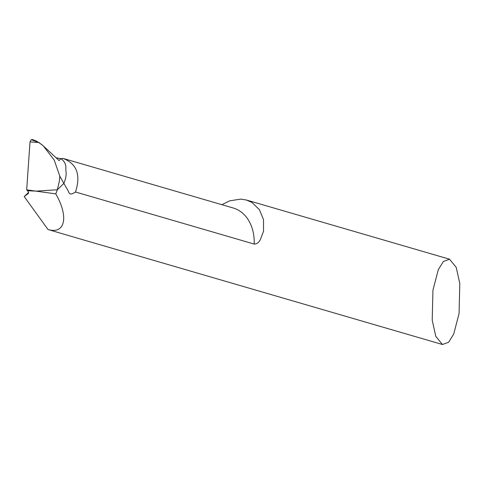 <?xml version="1.0" encoding="UTF-8"?>
<svg xmlns="http://www.w3.org/2000/svg" width="484" height="484" viewBox="0 0 484 484"><rect width="100%" height="100%" fill="white"/><g stroke="black" fill="none" stroke-linecap="round" stroke-linejoin="round"><path stroke-width="0.73" d="M33.432 140.021L32.628 139.573L31.2 139.713L38.95 142.514L30.002 141.927L26.68 189.837L27.57 190.732L35.955 191.126L57.336 189.776L63.87 183.394L68.311 191.059C69.454 195.863 72.872 193.673 75.794 191.797A41.939 31.89 106.2 0 1 75.722 192.063L254.185 244.063C256.587 244.136 258.613 242.732 260.265 239.852L263.55 231.171L263.52 219.706L259.454 209.699L251.934 202.439L246.447 200.037L240.778 199.099L229.67 200.848L221.884 204.69M61.359 158.722L63.077 158.419L60.905 158.667C64.789 161.353 66.405 165.05 65.751 169.763C66.61 173.883 65.981 178.427 63.87 183.394C65.981 178.427 66.61 173.883 65.751 169.763C66.405 165.05 64.789 161.353 60.905 158.667L56.09 157.808M254.185 244.063A41.939 31.89 -73.8 0 0 233.167 207.975L63.077 158.419C76.641 163.671 80.864 174.549 75.752 191.047L75.794 191.797M459.068 313.553L459.8 283.57L456.231 267.398L449.563 259.218L443.368 261.475L438.28 269.721L432.95 290.17L432.212 320.154L435.781 336.326L442.449 344.505L448.65 342.249L453.732 334.002L459.068 313.553M67.415 235.23L47.976 229.495L24.2 196.558A632.086 403.765 -87.3 0 0 28.586 192.414M28.211 193.594L24.2 196.558M26.68 189.837L35.955 191.126L27.57 190.732L28.604 192.499L28.308 193.515M47.976 229.495C65.116 234.643 69.012 216.856 55.787 193.878L57.336 189.776L59.338 181.306L59.81 176.182L63.87 183.394L57.336 189.776L35.955 191.126L55.787 193.878M30.002 141.927L31.2 139.713M35.961 141.134A3.146 2.009 92.7 0 1 36.506 141.177A3.146 2.009 92.7 0 1 36.645 141.225L32.628 139.573M38.95 142.514L43.385 145.98L54.244 160.125L59.81 176.182M36.645 141.225L41.993 144.716M27.57 190.732L26.68 189.837L30.002 141.927L31.2 139.713L32.694 139.598M56.041 157.766L60.905 158.667L59.006 160.519M246.447 200.031L449.563 259.218M66.967 235.097L442.449 344.505M43.385 145.98L59.199 160.694"/></g></svg>
